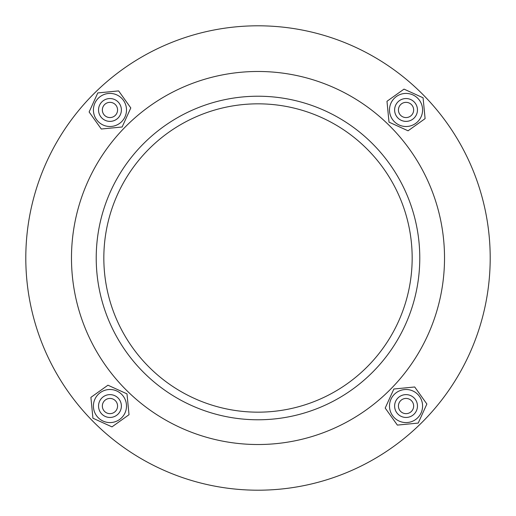 <?xml version="1.0" encoding="UTF-8"?>
<svg xmlns="http://www.w3.org/2000/svg" width="516" height="516" viewBox="0 0 516 516"><rect width="100%" height="100%" fill="white"/><g stroke="black" fill="none" stroke-linecap="round" stroke-linejoin="round"><path stroke-width="0.77" d="M418.212 423.075L426.88 404.022L414.709 386.981L393.869 389.006L385.2 408.059L397.372 425.1L418.212 423.075M389.496 406.04A16.544 16.544 0 0 0 406.04 422.585A16.544 16.544 0 0 0 422.585 406.04A16.544 16.544 0 0 0 406.04 389.496A16.544 16.544 0 0 0 389.496 406.04M398.429 406.04A7.611 7.611 0 0 0 406.04 413.651A7.611 7.611 0 0 0 413.651 406.04A7.611 7.611 0 0 0 406.04 398.429A7.611 7.611 0 0 0 398.429 406.04M417.457 406.04A11.416 11.416 0 0 1 406.04 417.457A11.416 11.416 0 0 1 394.617 406.04A11.416 11.416 0 0 1 406.04 394.617A11.416 11.416 0 0 1 417.457 406.04M406.04 98.543A11.416 11.416 0 0 1 417.457 109.96A11.416 11.416 0 0 1 406.04 121.383A11.416 11.416 0 0 1 394.617 109.96A11.416 11.416 0 0 1 406.04 98.543M406.04 117.571A7.611 7.611 0 0 0 413.651 109.96A7.611 7.611 0 0 0 406.04 102.349A7.611 7.611 0 0 0 398.429 109.96A7.611 7.611 0 0 0 406.04 117.571M98.543 109.96A11.416 11.416 0 0 1 109.96 98.543A11.416 11.416 0 0 1 121.383 109.96A11.416 11.416 0 0 1 109.96 121.383A11.416 11.416 0 0 1 98.543 109.96M117.571 109.96A7.611 7.611 0 0 0 109.96 102.349A7.611 7.611 0 0 0 102.349 109.96A7.611 7.611 0 0 0 109.96 117.571A7.611 7.611 0 0 0 117.571 109.96M109.96 417.457A11.416 11.416 0 0 1 98.543 406.04A11.416 11.416 0 0 1 109.96 394.617A11.416 11.416 0 0 1 121.383 406.04A11.416 11.416 0 0 1 109.96 417.457M109.96 398.429A7.611 7.611 0 0 0 102.349 406.04A7.611 7.611 0 0 0 109.96 413.651A7.611 7.611 0 0 0 117.571 406.04A7.611 7.611 0 0 0 109.96 398.429M406.04 126.504A16.544 16.544 0 0 0 422.585 109.96A16.544 16.544 0 0 0 406.04 93.415A16.544 16.544 0 0 0 389.496 109.96A16.544 16.544 0 0 0 406.04 126.504M126.504 109.96A16.544 16.544 0 0 0 109.96 93.415A16.544 16.544 0 0 0 93.415 109.96A16.544 16.544 0 0 0 109.96 126.504A16.544 16.544 0 0 0 126.504 109.96M109.96 389.496A16.544 16.544 0 0 0 93.415 406.04A16.544 16.544 0 0 0 109.96 422.585A16.544 16.544 0 0 0 126.504 406.04A16.544 16.544 0 0 0 109.96 389.496M490.2 258A232.2 232.2 0 0 1 258 490.2A232.2 232.2 0 0 1 25.8 258A232.2 232.2 0 0 1 258 25.8A232.2 232.2 0 0 1 490.2 258M103.832 258A154.168 154.168 0 0 1 258 103.832A154.168 154.168 0 0 1 412.168 258A154.168 154.168 0 0 1 258 412.168A154.168 154.168 0 0 1 103.832 258M419.779 258A161.779 161.779 0 0 1 258 419.779A161.779 161.779 0 0 1 96.221 258A161.779 161.779 0 0 1 258 96.221A161.779 161.779 0 0 1 419.779 258M444.521 258A186.521 186.521 0 0 1 258 444.521A186.521 186.521 0 0 1 71.479 258A186.521 186.521 0 0 1 258 71.479A186.521 186.521 0 0 1 444.521 258M90.9 397.372L92.925 418.212L111.978 426.88L129.019 414.709L126.994 393.869L107.941 385.2L90.9 397.372M118.628 90.9L97.788 92.925L89.12 111.978L101.291 129.019L122.131 126.994L130.8 107.941L118.628 90.9M425.1 118.628L423.075 97.788L404.022 89.12L386.981 101.291L389.006 122.131L408.059 130.8L425.1 118.628"/></g></svg>
